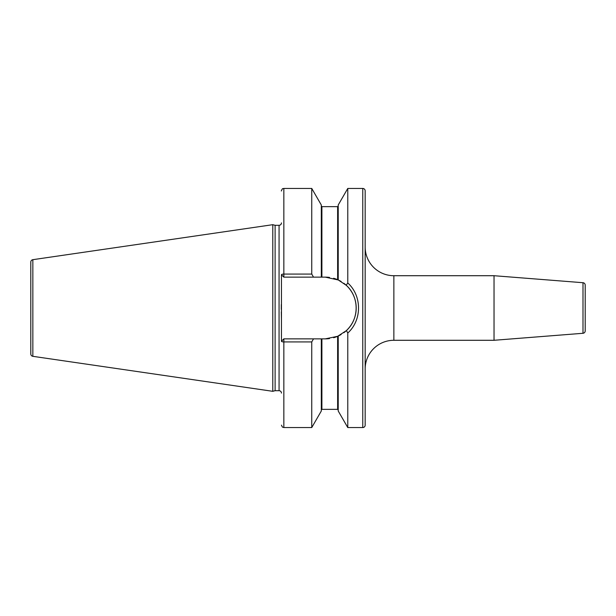 <?xml version="1.0" encoding="UTF-8"?>
<svg xmlns="http://www.w3.org/2000/svg" width="616" height="616" viewBox="0 0 616 616"><rect width="100%" height="100%" fill="white"/><g stroke="black" fill="none" stroke-linecap="round" stroke-linejoin="round"><path stroke-width="0.92" d="M30.8 262.046L30.8 353.954A2.395 2.395 0 0 0 32.848 356.317L272.796 391.314L272.796 224.686L32.848 259.683A2.395 2.395 0 0 0 30.8 262.046M281.45 222.915A2.395 2.395 0 0 1 279.063 225.31L275.113 225.31L275.113 390.69L272.796 391.314M275.113 225.31L272.796 224.686M281.45 393.085A2.395 2.395 0 0 0 279.063 390.69L275.113 390.69M311.75 341.926L311.75 427.558L321.306 411.011L321.306 338.862L313.513 338.862L311.75 341.926L283.845 341.926A2.395 0.678 180 0 1 281.45 341.249L281.45 274.751A2.395 0.678 0 0 1 283.845 274.074L311.75 274.074L313.513 277.138L321.306 277.138L321.306 204.989L311.75 188.442L311.75 274.074M281.304 304.566L281.281 309.27M281.312 311.965L281.45 320.32M362.77 188.442L362.77 427.558A2.395 2.395 0 0 0 365.165 425.163L365.165 190.837A2.395 2.395 0 0 0 362.77 188.442L347.778 188.442L347.778 282.967L346.192 285.254L338.353 280.026M362.77 427.558L347.778 427.558L347.778 333.033L346.415 330.538M347.778 188.442L338.223 204.989L338.223 279.964L325.333 277.138L321.306 277.138M321.306 338.862L325.333 338.862L337.63 336.305L333.626 337.722A30.862 30.862 0 0 0 337.63 336.305L346.192 330.746C359.451 319.019 359.451 296.981 346.192 285.254M329.506 338.577L325.333 338.862A30.862 30.862 0 0 0 329.506 338.577M344.952 331.824L343.974 332.594M347.778 427.558L338.223 411.011L338.223 336.036M321.899 338.862L321.899 409.347L337.63 409.347L337.63 336.305A30.862 30.862 0 0 0 337.814 336.221M337.984 336.151A30.862 30.862 0 0 0 338.092 336.097A30.862 30.862 0 0 0 341.149 334.496M343.805 332.725A30.862 30.862 0 0 0 343.805 283.275M341.149 281.504A30.862 30.862 0 0 0 338.115 279.91A30.862 30.862 0 0 0 337.984 279.849M337.814 279.78A30.862 30.862 0 0 0 337.63 279.695A30.862 30.862 0 0 0 333.626 278.278M329.506 277.423A30.862 30.862 0 0 0 325.333 277.138M313.513 338.862L283.845 338.862L281.45 341.249M281.45 274.751L283.845 277.138L313.513 277.138M347.778 282.967C362.108 295.857 362.108 320.143 347.778 333.033M365.165 368.992A28.698 28.698 0 0 1 393.863 340.286L494.032 340.286L494.032 275.714L393.863 275.714L393.863 340.286M365.165 247.008A28.698 28.698 0 0 0 393.863 275.714M582.998 333.287L582.998 282.713A2.395 2.395 0 0 1 585.2 285.1L585.2 330.9A2.395 2.395 180 0 1 582.998 333.287L494.032 340.286M582.998 282.713L494.032 275.714M32.848 259.683L32.848 356.317M279.063 225.31L279.063 390.69M311.75 427.558L283.845 427.558L283.845 338.862M283.845 277.138L283.845 188.442L311.75 188.442M321.899 277.138L321.899 206.653L321.306 206.052M337.63 279.695L337.63 206.653L338.223 206.052M321.899 409.347L321.306 409.948M321.899 206.653L337.63 206.653M337.63 409.347L338.223 409.948M283.845 188.442L282.79 188.689C282.444 188.119 280.904 191.745 281.45 190.837M283.845 427.558L282.374 427.057L281.45 425.163"/></g></svg>
